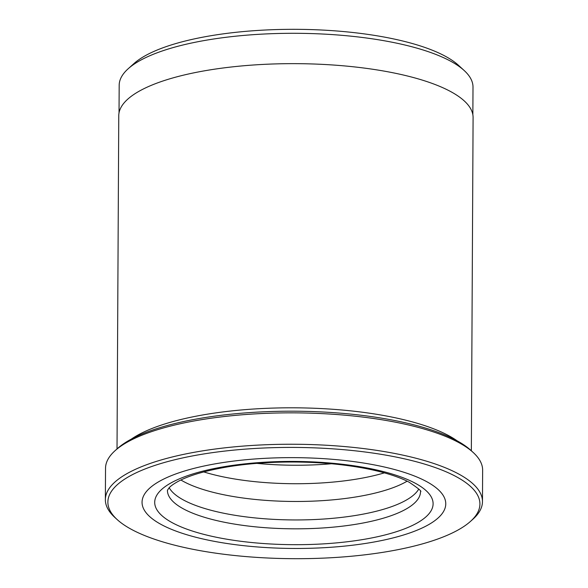 <?xml version="1.0" encoding="UTF-8"?>
<svg xmlns="http://www.w3.org/2000/svg" width="588" height="588" viewBox="0 0 588 588"><rect width="100%" height="100%" fill="white"/><g stroke="black" fill="none" stroke-linecap="round" stroke-linejoin="round"><path stroke-width="0.88" d="M119.033 112.881L119.18 85.282A176.914 52.905 0.3 0 1 128.177 68.752A176.914 52.905 0.3 0 1 208.946 39.749A176.914 52.905 0.3 0 1 464.175 70.509A176.914 52.905 0.3 0 1 473.002 87.134L472.855 114.733M457.163 440.838A177.164 52.979 -179.7 0 0 206.858 414.268A177.164 52.979 -179.7 0 0 131.308 439.133M115.123 450.636L117.534 448.468A186.021 55.632 0.3 0 1 202.463 417.98A186.021 55.632 0.3 0 1 470.841 450.32L473.23 452.51A188.557 56.389 -179.7 0 0 201.206 419.729A188.557 56.389 -179.7 0 0 115.123 450.636A188.557 56.389 -179.7 0 0 105.531 468.254L105.362 499.653A188.557 56.389 0.3 0 1 201.037 451.121A188.557 56.389 0.3 0 1 482.469 501.623A188.557 56.389 0.3 0 1 472.877 519.248L470.466 521.409A186.021 55.632 -179.7 0 0 412.034 460.647A186.021 55.632 -179.7 0 0 202.272 454.201A186.021 55.632 -179.7 0 0 117.159 519.564A186.021 55.632 -179.7 0 0 385.537 551.904A186.021 55.632 -179.7 0 0 470.466 521.409M117.159 519.564L114.77 517.374A188.557 56.389 0.3 0 1 105.362 499.653M219.104 463.175A151.858 45.408 0.3 0 1 445.763 503.85A151.858 45.408 0.3 0 1 368.705 542.93A151.858 45.408 0.3 0 1 142.053 502.255A151.858 45.408 0.3 0 1 219.104 463.175A151.858 45.408 0.3 0 1 445.763 503.85A151.858 45.408 0.3 0 1 368.705 542.93A151.858 45.408 0.3 0 1 142.053 502.255A151.858 45.408 0.3 0 1 219.104 463.175M128.177 68.752L133.968 63.555A170.836 51.09 0.3 0 1 211.967 35.552A170.836 51.09 0.3 0 1 458.434 65.253L464.175 70.509M117.019 448.931L118.761 115.711A177.164 52.979 0.3 0 1 208.659 70.112A177.164 52.979 0.3 0 1 473.09 117.563L471.348 450.783M482.469 501.623L482.638 470.231A188.557 56.389 -179.7 0 0 473.23 452.51M169.19 487.731A126.545 37.845 -179.7 0 0 356.35 515.331A126.545 37.845 -179.7 0 0 418.774 489.04M180.906 479.999A126.545 37.845 -179.7 0 0 356.446 496.86A126.545 37.845 -179.7 0 0 407.139 481.182M203.757 471.914A126.545 37.845 -179.7 0 0 356.541 479.11A126.545 37.845 -179.7 0 0 384.368 472.862M256.875 463.373A126.545 37.845 -179.7 0 0 331.345 463.763M167.426 490.326A126.545 37.845 -179.7 0 0 356.299 524.209A126.545 37.845 -179.7 0 0 420.516 491.656C422.147 491.561 418.399 488.43 409.277 482.285C402.346 478.544 392.982 475.119 381.193 472.002C371.138 469.393 359.944 467.247 347.611 465.586C309.589 460.375 263.358 460.896 227.453 466.909C205.278 470.701 188.689 475.611 177.686 481.645C173.372 484.093 170.461 486.21 168.954 487.989L167.426 490.333M362.473 539.608A139.202 41.63 0.3 0 1 172.762 522.982A139.202 41.63 0.3 0 1 225.336 466.497A139.202 41.63 0.3 0 1 415.047 483.123A139.202 41.63 0.3 0 1 362.473 539.608"/></g></svg>
